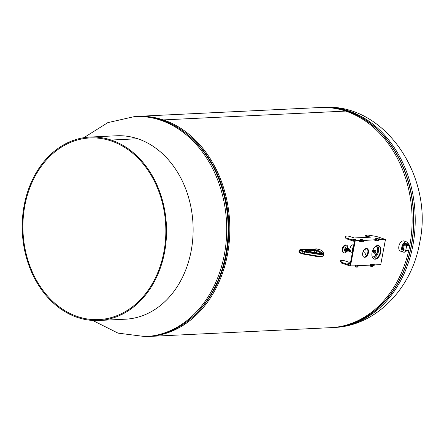 <?xml version="1.0" encoding="UTF-8"?>
<svg xmlns="http://www.w3.org/2000/svg" width="444" height="444" viewBox="0 0 444 444"><rect width="100%" height="100%" fill="white"/><g stroke="black" fill="none" stroke-linecap="round" stroke-linejoin="round"><path stroke-width="0.67" d="M197.957 311.788A108.952 85.587 -92.8 0 0 189.455 136.147A108.952 85.587 87.2 0 1 197.957 311.788M408.891 249.928A110.195 86.563 -92.8 0 0 345.632 111.089L163.342 119.913A110.195 86.563 -92.8 0 0 137.89 116.345A110.195 86.563 -92.8 0 0 136.308 116.439M146.964 336.535A110.195 86.563 -92.8 0 0 148.546 336.48A110.195 86.563 -92.8 0 0 229.52 238.506A110.195 86.563 -92.8 0 0 163.342 119.913L163.209 120.535M137.89 116.345L320.18 107.52A110.195 86.563 -92.8 0 1 345.615 111.083L163.325 119.908L163.226 120.54M148.546 336.48L330.836 327.655A110.195 86.563 -92.8 0 0 408.819 250.233M346.781 248.252A1.238 0.733 108.4 0 0 346.598 248.146A1.238 0.733 108.4 0 0 345.737 248.657A1.238 0.733 108.4 0 0 345.815 250.494A1.238 0.733 108.4 0 0 346.02 250.521M347.819 248.363A2.486 1.471 108.4 0 0 347.491 247.336A2.486 1.471 108.4 0 0 345.243 247.98A2.486 1.471 108.4 0 0 344.955 251.315A2.486 1.471 108.4 0 0 346.919 251.06M347.907 248.385A4.018 2.375 108.4 0 0 347.397 245.815A4.018 2.375 108.4 0 0 346.614 245.221A4.018 2.375 108.4 0 0 343.39 247.536A4.018 2.375 108.4 0 0 343.295 252.248A4.018 2.375 108.4 0 0 344.072 252.841A4.018 2.375 108.4 0 0 347.003 251.088M346.614 245.221L346.031 245.027A4.018 2.375 108.4 0 0 342.801 247.341A4.018 2.375 108.4 0 0 342.713 252.053A4.018 2.375 108.4 0 0 343.49 252.647L344.072 252.841M363.386 251.032A3.635 2.153 108.4 0 0 364.396 252.175A3.635 2.153 108.4 0 0 364.979 252.231M364.491 249.445A1.654 0.977 108.4 0 0 365.001 250.283A1.654 0.977 108.4 0 0 365.085 250.311A1.654 0.977 -71.6 0 1 364.685 249.262M353.829 244.938L353.541 244.844A3.824 2.264 108.4 0 0 349.977 248.523A3.824 2.264 108.4 0 0 349.861 249.578L349.989 249.711M350.1 251.021A3.824 2.264 108.4 0 0 351.115 252.098L352.392 252.525M353.491 246.714A3.824 2.264 108.4 0 0 352.314 249.3A3.824 2.264 108.4 0 0 352.503 251.948M406.343 243.201A4.024 2.381 108.4 0 0 402.547 247.791A4.024 2.381 108.4 0 0 403.796 250.832M408.563 245.049A5.356 3.169 108.4 0 0 406.815 241.952L403.89 240.975A5.356 3.169 108.4 0 0 398.768 247.069A5.356 3.169 108.4 0 0 400.499 251.138L403.424 252.114A5.356 3.169 108.4 0 0 406.965 250.322M406.815 241.952A5.356 3.169 108.4 0 0 401.692 248.046A5.356 3.169 108.4 0 0 403.424 252.114M349.384 250.283L349.4 250.638L349.384 250.283M350.066 250.932A0.799 0.472 108.4 0 0 350.005 249.744A0.799 0.472 108.4 0 0 349.439 250.072A0.799 0.472 108.4 0 0 349.5 251.26A0.799 0.472 108.4 0 0 350.066 250.932M347.985 249.128A0.799 0.472 108.4 0 0 347.596 249.456A0.799 0.472 108.4 0 0 347.58 250.605M349.672 251.359L349.101 250.649L349.728 249.6L350.15 249.783M349.933 249.595L349.328 249.983L349.861 251.276A0.916 0.544 108.4 0 0 350.111 250.999A0.916 0.544 108.4 0 0 350.238 250.749L349.861 249.717L349.239 250.588L349.861 251.276L349.428 251.359M347.979 250.749L347.486 250.638L347.347 250.066L347.702 249.195A0.916 0.544 -71.6 0 1 348.157 249.006A0.916 0.544 -71.6 0 1 348.201 249.017A0.916 0.544 -71.6 0 1 348.263 249.045A0.916 0.544 -71.6 0 1 348.329 249.095L348.201 249.017M347.746 250.793L347.574 249.4L348.157 249.006M347.902 250.849L347.491 250.111L347.702 249.439L348.407 249.095M347.835 250.832L347.719 249.445L348.324 249.056M348.046 250.893L347.641 250.161L347.846 249.489L348.551 249.145M347.963 250.877L347.863 249.495L348.49 249.112M348.196 250.943L347.785 250.211L347.991 249.539L348.69 249.189M348.113 250.921L348.013 249.545L348.823 249.35M348.429 250.788L348.068 250.832L348.14 249.589L348.917 249.3M348.257 250.971L348.157 249.595L348.906 249.289M348.423 251.027L348.079 250.311L348.707 249.256L348.301 249.645L348.657 251.027M348.684 250.494L348.912 251.071L348.362 250.932L348.435 249.683L349.139 249.339M348.634 251.093L348.451 249.689L349.073 249.312M348.94 251.115L348.596 249.739L349.284 249.384M348.773 251.132L348.374 250.405L349.223 249.356M349.145 251.143L348.867 250.932M349.123 251.154L348.518 250.455L349.356 249.406M349.145 251.16L348.745 249.789L349.428 249.434M349.295 251.193L348.801 251.076L348.662 250.505L348.873 249.833L349.578 249.484M349.073 251.237L348.89 249.839L349.495 249.45M349.367 251.265L348.812 250.555L349.017 249.878L349.722 249.534M349.217 251.287L349.034 249.889L349.661 249.506M349.373 251.337L349.184 249.933L349.866 249.584M349.356 251.332L348.956 250.599L349.805 249.55M348.473 249.656L348.84 249.356M349.023 249.417L348.324 249.611M349.062 249.35L348.618 249.706M347.907 250.727L347.902 250.727A0.916 0.544 -71.6 0 1 347.902 250.732L347.658 250.15M347.807 250.2L347.907 250.743A0.916 0.544 -71.6 0 1 347.813 250.766M347.719 250.777A0.916 0.544 -71.6 0 1 347.652 250.766A0.916 0.544 -71.6 0 1 347.619 250.76A0.916 0.544 -71.6 0 1 347.319 250.1A0.916 0.544 -71.6 0 1 347.702 249.195L347.646 249.245M348.745 249.201A1.338 0.794 108.4 0 0 348.235 248.596A1.338 0.794 108.4 0 0 347.38 249.162A1.338 0.794 108.4 0 0 347.053 250.455A1.338 0.794 108.4 0 0 347.58 251.176A1.338 0.794 108.4 0 0 348.168 250.938M348.734 249.323L348.607 248.618L347.685 248.512L346.897 249.75L347.03 251.093L347.952 251.204L348.435 250.616M347.03 251.093L346.292 250.849L346.459 248.856L346.947 248.268L348.607 248.618M346.947 248.268L347.685 248.512M346.159 249.506L346.897 249.75M349.162 251.032L349.123 250.638M349.35 249.95L349.916 249.711M349.223 251.165L348.973 250.588M349.04 251.104L348.829 250.544M348.684 251.004L348.534 250.444M348.473 250.921L348.135 250.688M348.151 250.821L347.952 250.25M348.029 249.511L348.501 249.245M347.552 250.494L347.513 250.105M347.402 250.444L347.369 250.055M349.239 250.588L349.939 249.706M349.117 250.91L349.489 249.75M348.967 250.866L349.345 249.7M348.823 250.816L349.195 249.65M348.679 250.766L349.051 249.6M348.529 250.716L348.906 249.556M348.385 250.666L348.756 249.506M348.235 250.621L348.612 249.456M348.09 250.571L348.462 249.406M347.946 250.521L348.318 249.356M347.796 250.472L348.174 249.312M348.268 249.251L348.584 249.273M348.018 250.766L347.696 250.544M347.652 250.422L348.024 249.262M347.508 250.377L347.88 249.212M347.358 250.327L347.341 249.917M375.213 250.66A1.254 0.744 108.4 0 0 374.237 251.776A1.254 0.744 108.4 0 0 374.586 253.063A1.254 0.744 108.4 0 0 374.753 253.086A1.254 0.744 108.4 0 0 375.729 251.97A1.254 0.744 108.4 0 0 375.38 250.682A1.254 0.744 108.4 0 0 375.213 250.66M372.177 256.76A5.544 3.286 108.4 0 0 372.472 256.882A5.544 3.286 108.4 0 0 373.21 256.982A5.544 3.286 108.4 0 0 377.517 252.059A5.544 3.286 108.4 0 0 375.979 246.359A5.544 3.286 108.4 0 0 375.674 246.281M372.361 256.843A5.544 3.286 108.4 0 0 372.988 256.904A5.544 3.286 108.4 0 0 377.267 252.081A5.544 3.286 108.4 0 0 375.868 246.326M365.479 248.701A6.199 3.669 108.4 0 0 366.539 255.528M365.151 248.895A1.515 0.899 108.4 0 0 365.14 248.951A1.515 0.899 108.4 0 0 365.168 249.839M365.118 250.122A1.654 0.977 -71.6 0 1 364.979 249.017M364.929 249.056A1.654 0.977 108.4 0 0 365.107 250.161M365.406 248.74A1.582 0.932 108.4 0 0 365.334 249.029A1.582 0.932 108.4 0 0 365.301 249.295M365.218 249.622A1.654 0.977 -71.6 0 1 365.257 249.017A1.654 0.977 -71.6 0 1 365.307 248.795M365.246 248.834A1.654 0.977 108.4 0 0 365.207 249.001A1.654 0.977 108.4 0 0 365.19 249.761M364.652 249.289A1.654 0.977 108.4 0 0 365.085 250.299M372.993 258.275A6.888 4.074 108.4 0 0 378.088 252.908A6.888 4.074 108.4 0 0 377.234 245.56M375.38 250.682L374.492 250.388A1.254 0.744 108.4 0 0 374.32 250.366A1.254 0.744 108.4 0 0 373.349 251.476A1.254 0.744 108.4 0 0 373.698 252.769A1.254 0.744 108.4 0 0 373.865 252.791M374.647 253.08L375.546 254.728L374.914 253.052M374.847 250.505A1.41 0.833 108.4 0 0 374.536 250.238A1.41 0.833 108.4 0 0 373.876 250.422L373.637 249.811L373.337 249.955L373.471 250.927A1.41 0.833 108.4 0 0 373.648 252.914A1.41 0.833 108.4 0 0 373.837 252.936A1.41 0.833 108.4 0 0 374.053 252.886M375.458 254.701L374.558 253.052M373.637 249.811L373.082 250.355L373.376 250.899A1.41 0.833 108.4 0 0 373.554 252.88A1.41 0.833 108.4 0 0 373.604 252.891M374.492 250.227A1.41 0.833 108.4 0 0 374.447 250.211A1.41 0.833 108.4 0 0 373.848 250.344M407.875 244.822A4.024 2.381 108.4 0 0 406.687 243.312A4.024 2.381 108.4 0 0 406.149 243.24A4.024 2.381 108.4 0 0 403.024 246.814A4.024 2.381 108.4 0 0 404.14 250.949A4.024 2.381 108.4 0 0 404.678 251.021A4.024 2.381 108.4 0 0 406.105 250.366M404.334 244.811L403.424 249.6L405.766 250.383L408.83 250.233L409.734 245.443L407.398 244.661L404.334 244.811L406.671 245.588L405.766 250.383M409.734 245.443L406.671 245.588M110.994 140.898A90.931 71.428 87.2 0 1 163.897 251.97A90.931 71.428 87.2 0 1 98.773 319.602A90.931 71.428 87.2 0 1 24.847 205.589A90.931 71.428 87.2 0 1 89.977 137.951A90.931 71.428 87.2 0 1 110.978 140.892L111.155 140.043A91.814 72.122 87.2 0 1 164.574 252.192A91.814 72.122 87.2 0 1 98.812 320.485A91.814 72.122 87.2 0 1 24.176 205.361A91.814 72.122 87.2 0 1 89.932 137.068A91.814 72.122 87.2 0 1 111.139 140.043L137.729 138.756A91.814 72.122 -92.8 0 0 116.522 135.781L89.932 137.068M98.812 320.485L125.402 319.197A91.814 72.122 -92.8 0 0 191.159 250.904A91.814 72.122 -92.8 0 0 137.74 138.756L111.155 140.043M110.978 140.892L111.139 140.043M359.723 241.22L360.156 241.197L360.295 240.459L362.243 241.037L363.819 240.942L361.266 240.42M374.853 240.487L375.291 240.465L375.43 239.727L377.378 240.304L378.954 240.21L376.401 239.688M379.487 238.189L377.039 237.951L379.487 238.189M354.895 239.377L352.447 239.138L353.002 239.471L355.455 239.71L354.895 239.377M375.43 239.727L362.964 240.554L362.881 239.216L361.327 239.283L361.055 240.504L361.777 240.121L361.827 240.609M360.295 240.459L354.623 240.731L349.872 265.873L355.067 265.845L355.228 264.99L357.215 265.007M374.286 264.918L380.724 264.602L385.475 239.46L377.955 239.605L384.893 239.266L376.407 236.436L367.943 235.059L365.107 235.198L370.485 237.174L354.401 237.951L348.079 236.019L345.243 236.158L345.105 236.896L345.998 238.644L354.484 241.469L354.623 240.731L355.206 240.926L350.455 266.067M345.243 236.158L346.137 237.901L354.623 240.731L359.818 240.704L355.206 240.926M365.107 235.198L364.968 235.936L368.897 237.246M375.291 240.465L377.234 241.042L378.76 240.903M360.156 241.197L362.104 241.775L363.625 241.636M346.137 237.901L345.998 238.644M357.936 266.156L357.575 267.072L356.021 267.144L356.049 266.222L356.998 266.084M373.071 265.423L372.71 266.339L371.195 266.411L371.184 265.49L372.133 265.351M362.332 239.039L360.744 239.088L360.511 240.315M377.467 238.306L375.879 238.356L375.646 239.582M385.475 239.46L378.099 239.821L378.016 238.484L376.462 238.55L376.19 239.771L376.906 239.388L376.962 239.877M366.394 248.446A4.59 2.72 108.4 0 0 362.831 252.519A4.59 2.72 108.4 0 0 364.102 257.237A4.59 2.72 108.4 0 0 364.713 257.32A4.59 2.72 108.4 0 0 368.281 253.247A4.59 2.72 108.4 0 0 367.005 248.529A4.59 2.72 108.4 0 0 366.394 248.446M363.819 257.109A4.59 2.72 108.4 0 0 364.13 257.126A4.59 2.72 108.4 0 0 367.626 253.302A4.59 2.72 108.4 0 0 366.705 248.457M377.727 245.493A7.098 4.201 108.4 0 0 372.216 251.792A7.098 4.201 108.4 0 0 374.187 259.091A7.098 4.201 108.4 0 0 375.136 259.218A7.098 4.201 108.4 0 0 380.647 252.919A7.098 4.201 108.4 0 0 378.677 245.621A7.098 4.201 108.4 0 0 377.727 245.493M373.898 258.974A7.098 4.201 108.4 0 0 374.547 259.024A7.098 4.201 108.4 0 0 379.992 252.975A7.098 4.201 108.4 0 0 378.377 245.543M359.152 265.651L370.202 265.112L370.363 264.258L372.35 264.274M360.467 241.297L359.701 241.336M361.05 241.497L359.657 241.564L359.818 240.704M375.596 240.565L374.83 240.604M376.185 240.765L374.791 240.831L374.952 239.971M355.988 267.122L355.439 266.944L355.466 266.028L356.293 265.917M371.123 266.389L370.574 266.211L370.601 265.296L371.428 265.185M355.966 264.951L357.631 265.434L359.213 265.34L356.909 264.907M371.101 264.219L372.766 264.702L374.342 264.607L372.044 264.174M350.266 263.775L347.835 263.542L350.183 264.213M370.801 264.236L370.679 264.868L370.246 264.89M355.111 265.623L355.544 265.601L355.666 264.968M349.872 265.873L350.011 265.135L341.53 262.304L341.392 263.048L349.872 265.873M350.544 262.315L348.734 262.182L343.467 260.423L340.631 260.561L340.493 261.3L341.392 263.048M340.631 260.561L341.53 262.304M370.679 264.868L372.627 265.445L374.148 265.307M355.544 265.601L357.492 266.178L359.018 266.039M333.944 327.483A110.179 86.547 -92.8 0 0 412.859 245.538A110.179 86.547 -92.8 0 0 348.74 110.956A110.179 86.547 -92.8 0 0 323.288 107.387L321.872 107.459A110.179 86.547 -92.8 0 0 321.761 107.465L321.872 107.459A110.179 86.547 -92.8 0 1 347.325 111.022A110.179 86.547 -92.8 0 1 413.486 229.592A110.179 86.547 -92.8 0 1 332.528 327.555A110.179 86.547 -92.8 0 1 332.417 327.561L333.944 327.483C375.752 326.157 411.849 288.395 419.58 243.107C434.371 177.755 385.303 102.736 323.288 107.387M335.27 327.295A110.112 86.497 -92.8 0 0 413.381 227.75A110.112 86.497 -92.8 0 0 347.141 111.094A110.112 86.497 -92.8 0 0 324.625 107.448M83.844 137.696L107.798 122.644L134.782 116.517A110.179 86.547 87.2 0 1 160.228 120.08A110.179 86.547 87.2 0 1 224.348 254.662A110.179 86.547 87.2 0 1 145.438 336.613L117.987 333.117L92.691 320.451M162.371 120.257A110.112 86.497 87.2 0 1 192.285 138.717L193.134 139.527A109.019 85.637 87.2 0 1 201.299 308.069L200.527 308.957A110.112 86.497 87.2 0 1 172.538 330.219M192.285 138.717A110.112 86.497 87.2 0 1 200.527 308.957C185.298 326.085 167.41 335.281 146.853 336.541A110.179 86.547 87.2 0 0 227.811 238.583A110.179 86.547 87.2 0 0 161.644 120.013A110.179 86.547 87.2 0 0 136.197 116.445C144.816 116.039 153.33 117.233 161.727 120.024C172.833 123.754 183.017 129.987 192.285 138.717M304.001 254.201L314.724 256.066L303.979 254.201A2.448 0.444 -169.3 0 1 302.342 253.802A0.611 0.361 108.4 0 1 302.259 253.79L303.99 254.212L304.123 253.724L314.863 255.583A9.18 1.659 10.7 0 0 323.415 255.522L323.754 253.746A9.18 1.659 -169.3 0 1 315.196 253.807L304.456 251.953L304.123 253.724A3.058 0.555 10.7 0 1 302.075 253.23A0.611 0.361 108.4 0 0 302.259 253.79L299.644 252.919A0.611 0.361 108.4 0 1 299.461 252.359L302.075 253.23L302.414 251.454L299.239 250.25L298.906 252.026L299.461 252.359L299.8 250.583A0.611 0.361 -71.6 0 1 300.288 249.972L302.902 250.843A2.448 0.444 10.7 0 0 304.54 251.243L315.279 253.097A8.569 1.548 10.7 0 0 323.16 252.719L321.45 250.422A2.448 0.444 10.7 0 0 320.59 249.989L316.705 248.906L300.288 249.972M304.54 251.243L304.456 251.953A3.058 0.555 -169.3 0 1 302.414 251.454A0.611 0.361 108.4 0 1 302.902 250.843M323.415 255.522C321.406 256.898 318.509 257.082 314.724 256.066L315.279 253.097M322.705 255.988A8.569 1.548 -169.3 0 1 314.735 256.06M302.186 253.752L299.728 252.93A0.611 0.361 108.4 0 1 299.644 252.919L298.906 252.026M305.65 250.005L314.163 249.595A1.759 0.316 -169.3 0 1 316.594 249.994L317.294 250.227A1.759 0.316 -169.3 0 1 317.732 250.405L320.596 251.92A6.643 1.199 -169.3 0 1 319.919 253.141A6.643 1.199 -169.3 0 1 313.026 252.286L307.215 250.91A1.759 0.316 -169.3 0 1 306.604 250.743L305.905 250.51A1.759 0.316 -169.3 0 1 305.65 250.005A0.611 0.483 87.2 0 1 306.01 250.527A0.611 0.361 -71.6 0 1 306.06 250.56M312.665 252.192L316.755 252.725L317.088 250.949L316.106 250.599L306.604 250.727M316.467 252.914A0.611 0.361 -71.6 0 1 316.467 252.608L316.805 250.838A0.611 0.361 -71.6 0 1 317.294 250.227M316.75 252.952A0.611 0.522 -62.1 0 1 316.755 252.725L317.299 253.013M319.83 253.119L319.952 252.47L317.088 250.949A0.611 0.522 -62.1 0 1 317.732 250.405M320.629 253.008A6.027 1.088 10.7 0 0 319.952 252.47A0.611 0.522 -62.1 0 1 320.596 251.92M313.969 252.486A0.611 0.483 87.2 0 0 314.18 252.12L314.519 250.344A0.611 0.483 87.2 0 0 314.163 249.595M315.817 252.819A0.611 0.361 -71.6 0 1 315.767 252.375L316.106 250.599A0.611 0.361 -71.6 0 1 316.594 249.994M305.905 250.51A0.611 0.361 -71.6 0 1 305.988 250.521L305.605 250.361L305.755 250.832M316.428 248.923A0.611 0.483 87.2 0 1 316.566 248.89L300.011 249.689A0.611 0.483 87.2 0 1 300.155 249.711M318.132 249.167A0.611 0.361 108.4 0 0 318.059 249.128L316.566 248.89A0.611 0.483 87.2 0 1 316.705 248.906M323.16 252.719A0.611 0.588 -36.7 0 1 323.537 252.941L321.833 250.649L320.673 250A0.611 0.361 108.4 0 0 320.59 249.989M320.746 250.044A0.611 0.361 108.4 0 0 320.673 250L318.059 249.128A0.611 0.361 108.4 0 0 317.976 249.117M321.45 250.422A0.611 0.588 -36.7 0 1 321.833 250.649M378.749 240.97L378.887 240.226M377.234 241.042L377.378 240.304M376.812 240.97L376.95 240.232M363.614 241.703L363.753 240.959M362.104 241.775L362.243 241.037M361.677 241.703L361.816 240.964M360.378 240.026L360.961 240.226M375.513 239.294L376.096 239.494M376.606 239.538L377 239.666M375.635 238.661L376.218 238.855M375.879 238.356L376.462 238.55M377.389 238.284L377.977 238.478M361.477 240.271L361.866 240.398M360.5 239.394L361.083 239.588M360.744 239.088L361.327 239.283M362.26 239.016L362.842 239.211M370.479 265.934L371.062 266.128M370.601 265.296L371.184 265.49M355.344 266.666L355.933 266.861M355.466 266.028L356.049 266.222M374.137 265.368L374.275 264.63M372.627 265.445L372.766 264.702M372.2 265.373L372.344 264.635M359.002 266.1L359.146 265.362M357.492 266.178L357.631 265.434M357.065 266.106L357.209 265.368M145.438 336.613L146.853 336.541M134.782 116.517L136.197 116.445M363.081 251.737L364.396 252.175M345.643 250.377L346.215 250.594M346.387 248.135L346.925 248.29M374.586 253.063L373.698 252.769M406.687 243.312L406.393 243.218M404.14 250.949L403.846 250.849M320.657 253.158L320.768 252.958C320.624 253.358 318.048 253.13 313.053 252.286L305.988 250.521M300.011 249.689L299.239 250.25M323.754 253.746L323.537 252.941M378.815 240.948L378.954 240.21M363.68 241.68L363.819 240.942M360.473 240.309L361.055 240.504M375.602 239.577L376.19 239.771M377.433 238.289L378.016 238.484M362.298 239.022L362.881 239.216M370.574 266.211L371.156 266.406M370.884 264.996L371.473 265.19M355.439 266.944L356.021 267.144M355.749 265.728L356.338 265.923M374.203 265.351L374.342 264.607M359.068 266.084L359.213 265.34"/></g></svg>
